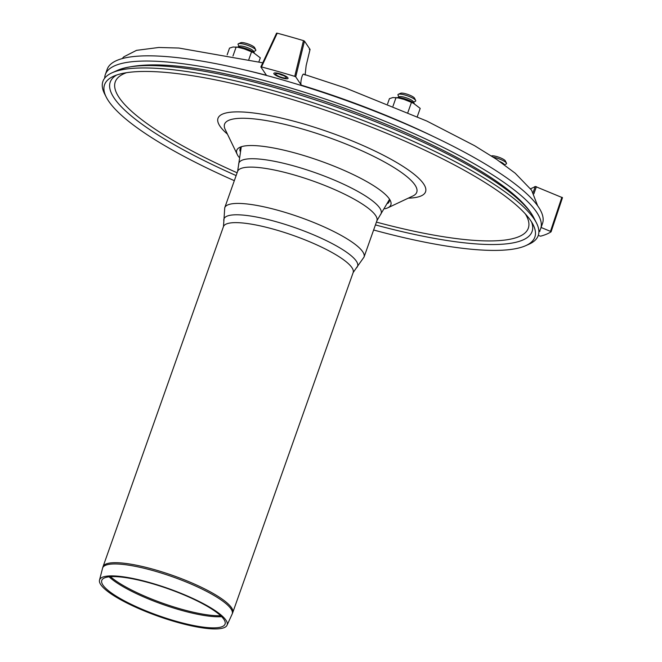 <?xml version="1.0" encoding="UTF-8"?>
<svg xmlns="http://www.w3.org/2000/svg" width="662" height="662" viewBox="0 0 662 662"><rect width="100%" height="100%" fill="white"/><g stroke="black" fill="none" stroke-linecap="round" stroke-linejoin="round"><path stroke-width="0.99" d="M413.527 102.105L415.355 101.286A9.425 2.052 -160.5 0 0 415.662 100.425A9.425 2.052 -160.5 0 0 407.535 95.849A9.425 2.052 -160.5 0 0 398.342 94.285A9.425 2.052 -160.5 0 0 398.036 95.154L398.938 96.942M415.662 100.425L414.511 98.158A7.539 1.647 -160.5 0 0 408.007 94.501A7.539 1.647 -160.5 0 0 400.659 93.251L398.342 94.285M413.287 101.625A7.539 1.647 -160.5 0 0 406.782 97.976A7.539 1.647 -160.5 0 0 399.426 96.726L397.225 97.711A9.425 2.052 -160.5 0 1 406.352 99.333A9.425 2.052 -160.5 0 1 414.387 103.81L413.287 101.625M504.37 164.797L506.157 163.994A9.425 2.052 -160.5 0 0 506.463 163.133A9.425 2.052 -160.5 0 0 493.223 157.126M506.463 163.133L505.321 160.874A7.539 1.647 -160.5 0 0 498.817 157.217A7.539 1.647 -160.5 0 0 491.461 155.967L491.452 155.967M504.295 164.747L504.088 164.341A7.539 1.647 -160.5 0 0 499.793 161.553M253.62 51.553L255.449 50.742A9.425 2.052 -160.5 0 0 255.755 49.873A9.425 2.052 -160.5 0 0 247.629 45.297A9.425 2.052 -160.5 0 0 238.444 43.742A9.425 2.052 -160.5 0 0 238.13 44.602L239.04 46.39M255.755 49.873L254.613 47.614A7.539 1.647 -160.5 0 0 248.109 43.957A7.539 1.647 -160.5 0 0 240.753 42.707L238.444 43.742M253.38 51.082A7.539 1.647 -160.5 0 0 246.885 47.424A7.539 1.647 -160.5 0 0 239.528 46.175L237.319 47.159A9.425 2.052 -160.5 0 1 246.454 48.789A9.425 2.052 -160.5 0 1 254.481 53.258L253.38 51.082M387.791 203.433A79.076 17.253 -160.5 0 0 389.231 198.757M241.862 146.567A79.076 17.253 -160.5 0 0 240.033 151.11M373.625 230.004A228.241 49.791 -160.5 0 0 525.694 245.676L528.963 244.22A230.906 50.37 -160.5 0 0 536.485 222.995A230.906 50.37 -160.5 0 0 337.38 110.993A230.906 50.37 -160.5 0 0 112.176 72.737A230.906 50.37 -160.5 0 0 104.654 93.963L106.276 97.157A228.241 49.791 -160.5 0 0 226.743 177.292A228.241 49.791 -160.5 0 0 234.323 180.668M525.694 245.676A228.241 49.791 -160.5 0 0 533.117 224.699A228.241 49.791 -160.5 0 0 336.321 113.996A228.241 49.791 -160.5 0 0 113.707 76.18A228.241 49.791 -160.5 0 0 106.276 97.157M384.845 208.811A81.732 17.833 -160.5 0 0 387.775 207.835A81.732 17.833 -160.5 0 0 390.241 200.429A81.732 17.833 -160.5 0 0 319.754 160.767A81.732 17.833 -160.5 0 0 240.016 147.237A81.732 17.833 -160.5 0 0 237.277 154.536A81.732 17.833 -160.5 0 0 238.941 157.151M135.809 607.261A67.648 14.754 -160.5 0 0 227.016 625.267A67.648 14.754 -160.5 0 0 168.289 588.501A67.648 14.754 -160.5 0 0 99.515 580.111A67.648 14.754 -160.5 0 0 135.809 607.261M136.794 606.922A65.389 14.266 -160.5 0 0 224.964 624.324A65.389 14.266 -160.5 0 0 168.189 588.791A65.389 14.266 -160.5 0 0 101.7 580.673A65.389 14.266 -160.5 0 0 136.794 606.922M104.704 78.149A230.906 50.37 19.5 0 1 105.357 74.483L107.194 69.287A230.906 50.37 19.5 0 1 341.675 98.878A230.906 50.37 19.5 0 1 542.517 223.442L540.68 228.647A230.906 50.37 19.5 0 1 538.876 231.89M105.357 74.483A230.906 50.37 19.5 0 1 339.829 104.083A230.906 50.37 19.5 0 1 540.68 228.647M539.621 231.435A7.539 1.647 -160.5 0 0 539.952 231.146A7.539 1.647 -160.5 0 0 539.787 230.558A7.539 1.647 19.5 0 1 539.952 231.146A7.539 1.647 19.5 0 1 539.133 231.551A7.539 1.647 -160.5 0 0 539.621 231.435M287.722 78.67A7.539 1.647 -160.5 0 0 288.053 78.373A7.539 1.647 -160.5 0 0 281.499 74.309A7.539 1.647 -160.5 0 0 273.836 73.341A7.539 1.647 -160.5 0 0 279.563 77.098A7.539 1.647 -160.5 0 0 287.722 78.67M286.034 77.967A5.652 1.233 -160.5 0 0 286.232 77.437A5.652 1.233 -160.5 0 0 281.358 74.698A5.652 1.233 -160.5 0 0 275.839 73.755A5.652 1.233 -160.5 0 0 279.323 76.56A5.652 1.233 -160.5 0 0 286.034 77.967M279.397 74.086A3.773 0.819 -160.5 0 0 283.262 75.46M294.739 76.362L295.732 76.866L304.479 41.127L303.469 40.622L294.739 76.362A245.048 53.456 -160.5 0 0 261.498 66.945L260.869 66.986L266.447 75.278A215.829 47.085 19.5 0 0 245.784 70.189M303.932 74.434C302.567 71.984 299.795 83.379 301.318 85.158A215.829 47.085 19.5 0 1 434.247 136.926M304.479 41.127L310.039 49.385L306.142 65.646L305.099 75.063M295.732 76.866L301.318 85.158M551.082 231.758L562.46 197.69L561.881 197.235L550.478 231.361L541.094 227.471M562.46 197.69L535.268 186.444L533.125 192.501M551.065 231.816L550.478 231.361L551.065 231.816A245.048 53.456 -160.5 0 1 540.556 236.185L538.264 235.449M530.519 188.736A214.885 46.878 -160.5 0 0 535.268 186.444M309.295 49.393L310.039 49.385L309.295 49.393M306.142 65.646L305.141 74.856A0.943 0.612 -2.8 0 0 305.083 74.665M282.426 78.058A7.539 1.647 19.5 0 1 273.836 73.341A7.539 1.647 19.5 0 1 281.499 74.309A7.539 1.647 19.5 0 1 288.053 78.373A7.539 1.647 19.5 0 1 282.426 78.058M260.869 66.986L261.498 66.945L277.229 33.183A245.048 53.456 19.5 0 1 303.469 40.622M276.584 33.224L277.229 33.183L276.584 33.224L260.919 66.87M397.746 97.811L403.961 99.391A14.134 3.087 19.5 0 0 398.516 97.959L392.947 97.537L389.43 98.663L387.56 103.951M396.075 97.496L392.996 106.185M411.466 102.362L413.212 103.164A14.134 3.087 19.5 0 0 403.961 99.391L411.466 102.362L407.866 112.507M413.56 103.346L420.204 108.394L417.267 116.669M227.149 54.838L229.524 48.119L233.041 46.994L237.848 47.259L244.063 48.839L251.56 51.81L248.846 59.472M236.177 46.944L232.966 56.005M237.848 47.259L238.618 47.416A14.134 3.087 19.5 0 1 244.063 48.839A14.134 3.087 19.5 0 1 253.314 52.621L251.56 51.81M253.654 52.803L260.298 57.842L258.875 61.856M117.67 70.28C140.253 61.69 178.384 63.37 232.056 75.311C286.927 87.541 342.61 105.688 399.12 129.76C468.671 160.08 520.175 191.467 533.754 217.624A226.429 49.393 -160.5 0 0 338.514 107.798A226.429 49.393 -160.5 0 0 117.67 70.28L112.176 72.737M116.661 75.021A223.764 48.814 -160.5 0 0 230.02 172.848A223.764 48.814 -160.5 0 0 236.127 175.579M375.428 224.906A223.764 48.814 -160.5 0 0 512.082 243.062A223.764 48.814 -160.5 0 0 531.553 221.944M376.421 222.109A219.097 47.796 -160.5 0 0 508.73 239.487A219.097 47.796 -160.5 0 0 525.363 213.934M126.508 72.696A219.097 47.796 -160.5 0 0 237.12 172.782M408.255 198.161A110.099 24.014 -160.5 0 0 415.728 197.466A110.099 24.014 -160.5 0 0 322.262 129.793A110.099 24.014 -160.5 0 0 227.447 134.138M387.775 207.835L412.914 195.969A101.94 22.235 -160.5 0 0 328.079 137.266A101.94 22.235 -160.5 0 0 225.212 129.495L237.277 154.536M376.901 220.744A73.887 16.12 -160.5 0 0 312.63 180.883A73.887 16.12 -160.5 0 0 237.6 171.417L238.659 164.557A75.468 16.467 -160.5 0 1 315.501 172.79A75.468 16.467 -160.5 0 1 380.402 214.753L376.901 220.744L364.042 257.055A73.887 16.12 -160.5 0 0 299.778 217.194A73.887 16.12 -160.5 0 0 224.741 207.727L237.6 171.417M223.872 221.042L223.442 226.636A68.798 15.011 -160.5 0 1 293.307 235.457A68.798 15.011 -160.5 0 1 353.152 272.57L356.346 267.945A70.875 15.458 -160.5 0 0 295.947 228.001A70.875 15.458 -160.5 0 0 223.872 221.042L224.741 207.727M353.152 272.57L232.734 612.623A68.798 15.011 -160.5 0 0 172.89 575.51A68.798 15.011 -160.5 0 0 103.024 566.689L223.442 226.636M227.016 625.267L232.13 614.113A68.74 14.994 -160.5 0 0 172.443 576.759A68.74 14.994 -160.5 0 0 102.56 568.228L103.024 566.689M109.114 576.817A66.49 14.506 -160.5 0 0 140.427 595.477A66.49 14.506 -160.5 0 0 221.629 616.661M110.48 576.693A66.539 14.514 -160.5 0 0 140.783 594.426A66.539 14.514 -160.5 0 0 220.645 615.71M533.886 193.776L536.402 186.667M310.056 49.451L306.117 65.745M533.754 217.624L536.485 222.995M356.346 267.945L364.042 257.055M232.13 614.113L232.734 612.623M99.515 580.111L102.56 568.228M389.397 199.576L380.402 214.753M241.216 147.105L238.659 164.557M260.853 66.912L276.575 33.15M551.09 231.791L562.485 197.665M303.651 74.202L345.2 87.864L426.808 121.038L474.58 145.69L496.616 159.376L515.185 173.204L531.611 190.226L537.635 205.774M262.756 62.824L178.905 48.045L158.806 47.474L136.513 50.353L123.885 56.791L122.106 58.637"/></g></svg>

